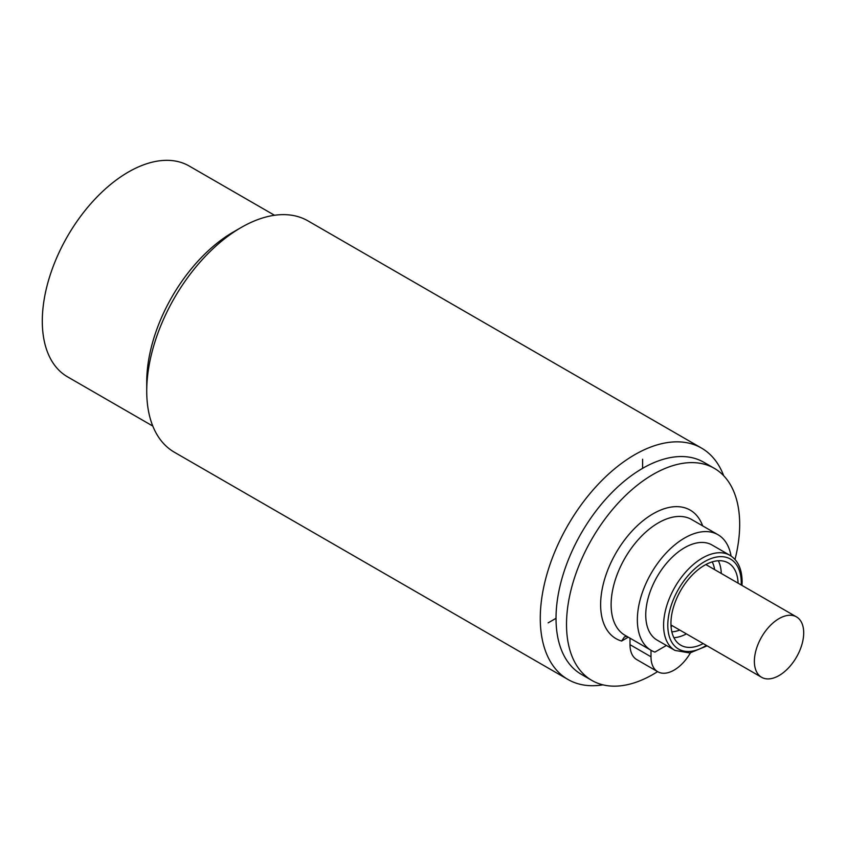 <?xml version="1.0" encoding="UTF-8"?>
<svg xmlns="http://www.w3.org/2000/svg" width="846" height="846" viewBox="0 0 846 846"><rect width="100%" height="100%" fill="white"/><g stroke="black" fill="none" stroke-linecap="round" stroke-linejoin="round"><path stroke-width="1.27" d="M602.944 684.837A133.573 77.123 -60 0 1 567.941 679.454A133.573 77.123 -60 0 1 540.277 618.31A133.573 77.123 120 0 1 598.587 483.88A133.573 77.123 120 0 1 701.524 448.094L307.965 220.88A133.573 77.123 120 0 0 241.173 227.5A133.573 77.123 120 0 0 146.728 391.095A133.573 77.123 -60 0 0 174.392 452.24L567.941 679.454M723.679 475.727A133.573 77.123 120 0 0 701.524 448.094M657.585 671.629A122.448 70.694 -60 0 1 591.872 680.427L581.382 674.368A122.448 70.694 -60 0 1 556.023 618.31A122.448 70.694 -60 0 1 609.469 495.09A122.448 70.694 -60 0 1 703.83 462.276L714.32 468.335A122.448 70.694 -60 0 1 739.679 524.393A122.448 70.694 -60 0 1 735.005 559.492M591.872 680.427A122.448 70.694 -60 0 1 566.513 624.369A122.448 70.694 -60 0 1 619.97 501.149A122.448 70.694 -60 0 1 714.32 468.335M690.41 652.89A32.656 18.855 -60 0 1 674.093 670.117A32.656 18.855 -60 0 1 657.765 671.735L636.774 659.616A32.656 18.855 120 0 1 630.006 644.673L630.006 638.17M657.765 671.735A32.656 18.855 -60 0 1 650.997 656.782L650.997 650.288M702.666 525.874A74.205 42.85 120 0 0 653.144 513.765A74.205 42.85 120 0 0 603.325 583.93A74.205 42.85 120 0 0 621.62 641.035L624.411 636.911L626.886 636.372M666.405 645.466L654.899 652.107A66.792 38.556 -60 0 1 651.187 650.394A66.792 38.556 -60 0 1 637.355 619.822A66.792 38.556 -60 0 1 666.511 552.607A66.792 38.556 -60 0 1 717.979 534.714A66.792 38.556 -60 0 1 731.06 556.034M645.752 614.979A54.916 31.704 120 0 0 657.131 640.115L674.971 650.415A54.916 31.704 -60 0 1 663.592 625.279A54.916 31.704 -60 0 1 687.565 570.014A54.916 31.704 -60 0 1 729.887 555.304L712.036 545.004A54.916 31.704 120 0 0 669.725 559.714A54.916 31.704 120 0 0 645.752 614.979M738.082 583.169A47.492 27.421 120 0 0 728.269 562.939A47.492 27.421 120 0 0 691.668 575.661A47.492 27.421 120 0 0 670.941 623.46A47.492 27.421 120 0 0 680.776 645.202A47.492 27.421 120 0 0 703.206 643.584M754.378 661.329A34.876 20.135 120 0 0 761.601 677.297A34.876 20.135 120 0 0 788.472 667.949A34.876 20.135 120 0 0 803.7 632.85A34.876 20.135 120 0 0 796.477 616.882A34.876 20.135 120 0 0 769.596 626.23A34.876 20.135 120 0 0 754.378 661.329M671.111 627.277L671.819 625.458M241.173 227.5L233.306 232.037A122.448 70.694 120 0 0 146.728 382.001L146.728 391.095M152.798 426.067L67.511 376.819A121.708 70.271 -60 0 1 42.3 321.11A121.708 70.271 -60 0 1 95.429 198.63A121.708 70.271 -60 0 1 189.208 166.028L274.506 215.265M548.155 622.857L556.023 618.31M642.6 468.346L642.6 459.251M628.292 637.175L621.62 641.035M630.006 644.673L650.997 656.782M717.979 534.714L691.742 519.571A66.792 38.556 120 0 0 658.389 522.849A66.792 38.556 120 0 0 611.119 604.678A66.792 38.556 120 0 0 624.951 635.251L651.187 650.394M741.212 584.977A51.944 29.991 120 0 0 741.255 582.862A51.944 29.991 120 0 0 704.528 561.659A51.944 29.991 120 0 0 667.79 625.279A51.944 29.991 120 0 0 706.336 645.392M686.413 633.887A47.492 27.421 -60 0 1 673.913 637.694M679.75 630.048A43.04 24.851 -60 0 1 671.83 631.835M718.339 560.75A47.492 27.421 -60 0 1 721.289 573.472M712.216 561.881A43.04 24.851 -60 0 1 714.637 569.633M729.887 555.304C737.86 560.147 741.942 568.935 742.122 581.657L741.995 585.432M707.119 645.836L689.86 652.975L674.971 650.415M670.963 624.972L761.601 677.297M705.85 564.557L796.477 616.882"/></g></svg>
